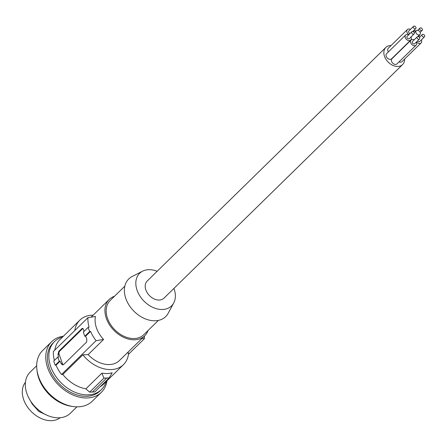 <?xml version="1.0" encoding="UTF-8"?>
<svg xmlns="http://www.w3.org/2000/svg" width="447" height="447" viewBox="0 0 447 447"><rect width="100%" height="100%" fill="white"/><g stroke="black" fill="none" stroke-linecap="round" stroke-linejoin="round"><path stroke-width="0.67" d="M85.885 388.834L89.651 392.131L103.95 378.134L101.877 373.184L85.885 388.834A31.161 22.356 45.6 0 1 62.809 374.452L61.53 374.502A32.597 23.389 45.6 0 1 56.009 365.182L60.066 361.21A32.597 23.389 45.6 0 0 61.233 363.707L62.362 364.83L63.558 364.618L86.707 341.955L86.768 338.714A32.597 23.389 45.6 0 1 85.6 336.217L90.557 331.367L89.651 331.523A33.559 24.077 -134.4 0 1 88.171 327.338L89.076 327.182A32.597 23.389 -134.4 0 1 87.93 317.677L95.446 316.47A25.406 18.226 45.6 0 0 96.53 328.098A25.406 18.226 45.6 0 0 103.592 339.474L96.077 340.687A32.597 23.389 -134.4 0 1 90.557 331.367M128.468 354.287L144.398 338.697L142.045 338.407M144.398 338.697A32.597 23.389 45.6 0 0 144.403 336.094M158.378 320.404L143.722 334.747A23.97 17.198 -134.4 0 1 134.363 338.535A23.97 17.198 -134.4 0 1 107.531 318.42A23.97 17.198 -134.4 0 1 110.191 300.49L124.842 286.147M114.51 296.26A25.406 18.226 45.6 0 0 109.185 299.462A25.406 18.226 45.6 0 0 106.369 318.471A25.406 18.226 45.6 0 0 124.009 337.502A25.406 18.226 45.6 0 0 144.727 335.775A25.406 18.226 45.6 0 0 148.046 330.517M173.922 288.421A22.797 16.36 -134.4 0 1 173.715 302.982L168.195 313.252A26.367 18.914 -134.4 0 1 155.388 320.773A26.367 18.914 -134.4 0 1 127.641 302.675A26.367 18.914 -134.4 0 1 132.206 276.481L142.587 271.184A22.797 16.36 -134.4 0 1 148.549 269.692A22.797 16.36 -134.4 0 1 157.154 271.29M173.715 302.982A22.797 16.36 -134.4 0 1 162.635 309.486A22.797 16.36 -134.4 0 1 138.643 293.835A22.797 16.36 -134.4 0 1 142.587 271.184M391.069 45.527A11.985 8.599 45.6 0 0 385.845 47.427L147.208 281.023A11.985 8.599 45.6 0 0 145.878 289.991A11.985 8.599 45.6 0 0 154.204 298.965A11.985 8.599 45.6 0 0 163.976 298.155L402.613 64.552A11.985 8.599 45.6 0 0 404.619 59.077M385.845 47.427A11.985 8.599 45.6 0 0 384.521 56.389A11.985 8.599 45.6 0 0 392.84 65.363A11.985 8.599 45.6 0 0 402.613 64.552M399.065 61.854A3.593 2.581 45.6 0 0 402.021 61.619L421.113 42.934A3.593 2.581 45.6 0 0 421.515 40.241A3.593 2.581 45.6 0 0 421.359 39.867M414.151 39.85A3.593 2.581 45.6 0 0 411.078 40.029L391.991 58.713A3.593 2.581 45.6 0 0 391.589 61.407A3.593 2.581 45.6 0 0 394.086 64.1A3.593 2.581 45.6 0 0 397.02 63.854L416.112 45.164A3.593 2.581 45.6 0 0 416.509 42.476A3.593 2.581 45.6 0 0 416.353 42.102M408.765 34.76A3.593 2.581 45.6 0 0 405.697 34.944L386.605 53.629A3.593 2.581 45.6 0 0 386.208 56.316A3.593 2.581 45.6 0 0 388.706 59.01A3.593 2.581 45.6 0 0 391.639 58.769L410.726 40.079A3.593 2.581 45.6 0 0 411.128 37.392A3.593 2.581 45.6 0 0 410.972 37.017M410.441 29.385A3.593 2.581 45.6 0 0 407.373 29.563L388.287 48.254A3.593 2.581 45.6 0 0 387.884 50.941A3.593 2.581 45.6 0 0 388.37 51.902M30.491 400.864L32.167 403.971L38.783 411.43L47.829 415.604M60.183 417.738A24.926 17.886 -134.4 0 1 51.612 420.666A24.926 17.886 -134.4 0 1 27.295 406.748A24.926 17.886 -134.4 0 1 25.44 382.241M56.009 365.182L55.232 365.216A33.559 24.077 45.6 0 1 53.752 361.031L57.808 357.058L58.585 357.024A32.597 23.389 -134.4 0 1 57.976 354.505L58.82 351.23L82.086 328.467L82.902 328.366L83.511 329.512A32.597 23.389 -134.4 0 0 83.963 331.456M54.372 360.422A32.597 23.389 -134.4 0 1 53.383 351.498L87.93 317.677M54.808 350.102A31.161 22.356 -134.4 0 1 59.82 339.737L79.862 320.113A31.161 22.356 -134.4 0 1 93.138 315.174M100.1 386.767A31.161 22.356 45.6 0 0 103.413 384.269L123.456 364.651A31.161 22.356 45.6 0 0 128.613 352.94L127.132 353.001M101.877 373.184A31.161 22.356 45.6 0 0 112.186 372.759L109.141 377.922L94.842 391.918L89.651 392.131M109.141 377.922L103.95 378.134M92.283 392.125L106.598 378.106M62.809 374.452L82.857 354.829A31.161 22.356 45.6 0 0 123.456 364.651M61.53 374.502L96.077 340.687M82.857 354.829L88.132 354.611L103.592 339.474M88.132 354.611A25.406 18.226 45.6 0 0 119.433 360.539L144.727 335.775M85.6 336.217L84.824 336.245L89.651 331.523M88.171 327.338L83.343 332.065A33.559 24.077 45.6 0 0 84.824 336.245M82.946 328.4A2.397 1.402 -92.4 0 0 82.779 328.539L59.63 351.197A2.397 1.402 -92.4 0 0 59.177 354.454L62.44 363.657A2.397 1.402 -92.4 0 0 63.318 364.797M74.856 330.478A31.161 22.356 -134.4 0 1 79.862 320.113M57.808 357.058A33.559 24.077 45.6 0 0 59.289 361.243L60.066 361.21M55.232 365.216L59.289 361.243M62.541 337.072A33.559 24.077 45.6 0 0 54.478 341.614A33.559 24.077 45.6 0 0 66.055 387.091A33.559 24.077 45.6 0 0 70.358 389.94A33.559 24.077 45.6 0 0 101.424 389.572A33.559 24.077 45.6 0 0 106.135 381.609M101.424 389.572L99.994 390.974A33.559 24.077 -134.4 0 1 68.922 391.343A33.559 24.077 -134.4 0 1 64.619 388.493A33.559 24.077 -134.4 0 1 53.042 343.011L54.478 341.614M107.006 380.749A35.475 25.451 -134.4 0 1 101.335 392.343A35.475 25.451 -134.4 0 1 68.492 392.734A35.475 25.451 -134.4 0 1 64.932 390.438A35.475 25.451 -134.4 0 1 51.701 341.642A35.475 25.451 -134.4 0 1 63.413 336.217M101.335 392.343L92.266 401.222A35.475 25.451 -134.4 0 1 55.864 399.316A35.475 25.451 -134.4 0 1 42.633 350.521L51.701 341.642M72.123 406.384A33.559 24.077 -134.4 0 1 54.121 398.769A33.559 24.077 -134.4 0 1 37.045 370.546M36.682 365.735L30.128 372.155A28.764 20.635 45.6 0 0 27.664 375.318A28.764 20.635 45.6 0 0 40.051 411.134A28.764 20.635 45.6 0 0 70.369 413.263L76.923 406.843M417.582 40.906A1.576 1.129 45.6 0 0 419.705 41.493L424.477 36.816A1.576 1.129 45.6 0 0 424.65 35.637A1.576 1.129 45.6 0 0 423.555 34.458A1.576 1.129 45.6 0 0 422.27 34.564A1.576 1.129 45.6 0 0 422.097 35.743A1.576 1.129 45.6 0 0 423.192 36.928A1.576 1.129 45.6 0 0 424.477 36.816M416.537 41.929A3.593 2.581 45.6 0 0 421.113 42.934M416.123 30.865A3.593 2.581 45.6 0 0 413.793 31.329A3.593 2.581 45.6 0 0 413.458 31.771M418.548 36.688A3.593 2.581 45.6 0 0 418.822 36.464A3.593 2.581 45.6 0 0 419.426 35.017M422.359 29.172A1.576 1.129 45.6 0 0 421.264 27.993A1.576 1.129 45.6 0 0 419.979 28.1A1.576 1.129 45.6 0 0 419.806 29.278A1.576 1.129 45.6 0 0 420.901 30.457A1.576 1.129 45.6 0 0 422.186 30.351A1.576 1.129 45.6 0 0 422.359 29.172M411.078 40.029A3.593 2.581 45.6 0 0 410.681 42.716A3.593 2.581 45.6 0 0 413.179 45.41A3.593 2.581 45.6 0 0 416.112 45.164M417.263 36.799L412.492 41.47A1.576 1.129 45.6 0 0 412.318 42.649A1.576 1.129 45.6 0 0 413.414 43.828A1.576 1.129 45.6 0 0 414.699 43.722L419.47 39.051A1.576 1.129 45.6 0 0 419.644 37.872A1.576 1.129 45.6 0 0 418.548 36.693A1.576 1.129 45.6 0 0 417.263 36.799A1.576 1.129 45.6 0 0 417.09 37.978A1.576 1.129 45.6 0 0 418.185 39.157A1.576 1.129 45.6 0 0 419.47 39.051M420.23 32.542A2.637 1.894 45.6 0 0 418.398 30.564A2.637 1.894 45.6 0 0 416.252 30.742A2.637 1.894 45.6 0 0 415.956 32.715A2.637 1.894 45.6 0 0 417.789 34.693A2.637 1.894 45.6 0 0 419.94 34.514A2.637 1.894 45.6 0 0 420.23 32.542M405.697 34.944A3.593 2.581 45.6 0 0 405.3 37.632A3.593 2.581 45.6 0 0 407.798 40.325A3.593 2.581 45.6 0 0 410.726 40.079M411.883 31.709L407.111 36.386A1.576 1.129 45.6 0 0 406.938 37.565A1.576 1.129 45.6 0 0 408.033 38.744A1.576 1.129 45.6 0 0 409.318 38.638L414.09 33.966A1.576 1.129 45.6 0 0 414.263 32.787A1.576 1.129 45.6 0 0 413.168 31.603A1.576 1.129 45.6 0 0 411.883 31.709A1.576 1.129 45.6 0 0 411.709 32.894A1.576 1.129 45.6 0 0 412.804 34.073A1.576 1.129 45.6 0 0 414.09 33.966M407.373 29.563A3.593 2.581 45.6 0 0 406.977 32.251A3.593 2.581 45.6 0 0 408.899 34.631M413.559 26.334A1.576 1.129 45.6 0 0 413.386 27.513A1.576 1.129 45.6 0 0 414.481 28.697A1.576 1.129 45.6 0 0 415.766 28.591A1.576 1.129 45.6 0 0 415.939 27.407A1.576 1.129 45.6 0 0 414.844 26.228A1.576 1.129 45.6 0 0 413.559 26.334L408.787 31.005A1.576 1.129 45.6 0 0 408.614 32.184A1.576 1.129 45.6 0 0 410.072 33.486M82.779 328.539L81.969 328.573M62.44 363.657L61.233 363.707M59.177 354.454L57.976 354.505M59.63 351.197L58.82 351.23M91.104 317.163L109.185 299.462M419.387 37.386L422.27 34.564M413.391 31.72L413.793 31.329M417.677 30.351L419.979 28.1M414.235 32.715L416.252 30.742M417.856 36.548L419.94 34.514M412.804 31.486L415.766 28.591M420.152 32.34L422.186 30.351"/></g></svg>
